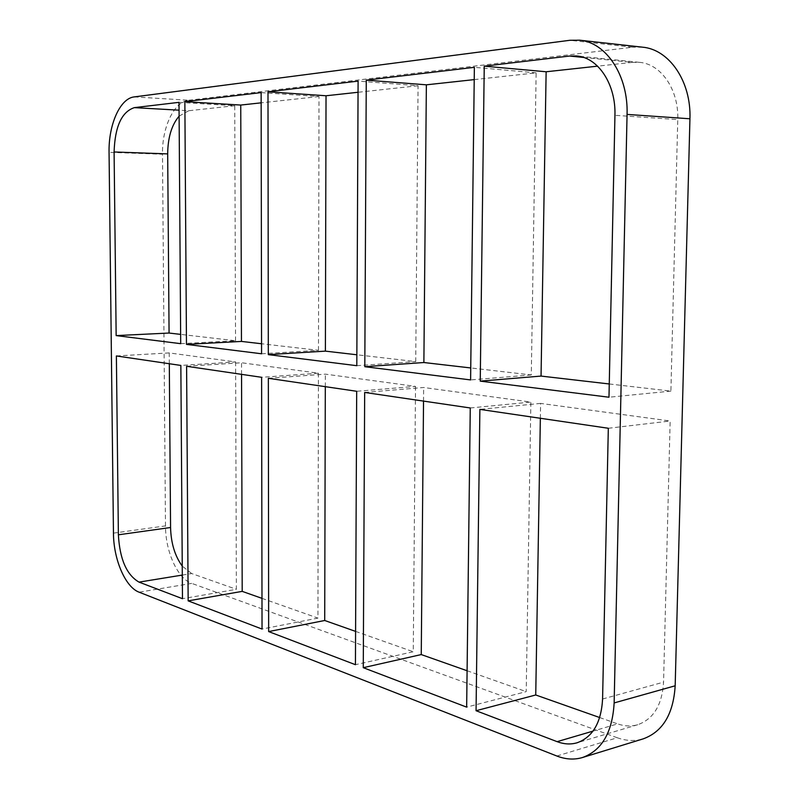 <?xml version="1.0" encoding="UTF-8"?>
<svg xmlns="http://www.w3.org/2000/svg" width="799" height="799" viewBox="0 0 799 799"><rect width="100%" height="100%" fill="white"/><g stroke="black" fill="none" stroke-linecap="round" stroke-linejoin="round"><path stroke-width="0.6" stroke-dasharray="4 3" d="M186.606 366.282L241.518 362.746L318.441 373.203L261.613 377.298M241.548 374.351L241.518 362.746M180.704 343.67L235.535 340.734L180.634 334.382M235.535 340.734L234.736 105.718L179.016 102.342M169.308 363.735L169.218 352.918L235.605 361.937L180.854 365.433M235.605 361.937L236.374 589.312L182.472 598.701M268.344 378.297L325.333 374.142L415.52 386.396L356.684 391.28M325.303 386.666L325.333 374.142M261.573 353.777L318.481 350.332L261.553 343.75M318.481 350.332L319.011 96.529L261.133 92.604M318.441 373.203L317.932 618.106L262.032 629.053M364.674 392.449L423.65 387.505L530.856 402.077L526.211 691.624L466.656 707.135M423.53 401.098L423.65 387.505M356.803 365.692L415.73 361.587L356.853 354.776M415.73 361.587L418.057 85.733L358.102 81.108M415.52 386.396L413.273 651.754L355.435 664.698M467.095 670.751L526.211 691.624M355.585 631.39L413.273 651.754M261.982 598.351L317.932 618.106M182.312 575.07L191.68 573.542L236.374 589.312M113.458 533.123L165.493 525.912C165.423 551.48 177.548 578.646 191.75 583.38L139.126 592.199M165.493 525.912L162.497 154.247L109.064 152.339M134.252 96.899L188.684 100.255C174.052 101.573 161.977 127.341 162.497 154.247M188.684 100.255L632.648 47.211L569.867 40.29M642.406 47.161L632.648 47.211M556.863 756.014L617.297 737.757C626.226 740.973 634.855 741.332 643.185 738.865M617.297 737.757L191.75 583.38M319.011 96.529L261.153 102.831M418.057 85.733L358.052 92.275M474.226 79.61L536.139 72.859L531.295 374.951L470.741 367.949M234.736 105.718L188.744 110.731L179.076 110.172M179.116 116.145L188.744 110.731M191.68 573.542L182.252 566.111M609.257 383.969L670.9 391.111L677.762 119.6L614.94 115.296M583.56 57.448L632.309 62.372L639.44 62.342C661.123 63.93 678.9 89.758 677.762 119.6M632.309 62.372L597.592 66.157M540.354 418.267L540.603 403.405L670.151 421.013L663.56 682.146C662.151 704.888 653.542 719.08 637.732 724.723C631.26 726.591 624.558 726.311 617.607 723.884L592.998 731.115M599.689 717.552L617.607 723.884M169.218 352.918L116.384 355.954M470.261 407.969L530.856 402.077M531.295 374.951L470.601 379.924M536.139 72.859L474.366 67.326M540.603 403.405L479.879 409.388M608.319 428.264L670.151 421.013M670.9 391.111L608.978 397.223M602.586 699.005L663.56 682.146M639.44 62.342L576.668 55.97M637.732 724.723L577.078 742.79"/><path stroke-width="1.2" d="M241.458 341.423L186.467 344.389L184.859 101.643L240.749 105.059L241.458 341.423L261.553 343.75M188.155 600.868L186.606 366.282L261.613 377.298L262.032 629.053L188.155 600.868L242.197 591.37L241.548 374.351M179.076 110.172L134.352 107.635L179.016 102.342L180.704 343.67L116.155 335.6L114.097 151.97L167.68 153.897C167.86 137.528 171.665 124.944 179.116 116.145M169.308 363.735L170.567 527.51L118.382 534.801L116.384 355.954L180.854 365.433L182.472 598.701L139.026 582.121L182.312 575.07M325.393 351.131L268.314 354.626L267.995 91.795L326.032 95.76L325.393 351.131L356.853 354.776M268.654 631.58L268.344 378.297L356.684 391.28L355.435 664.698L268.654 631.58L324.714 620.493L325.303 386.666M184.859 101.643L261.133 92.604L261.573 353.777L186.467 344.389M423.879 362.526L364.803 366.691L366.262 80.14L426.366 84.824L423.879 362.526L470.741 367.949M363.265 667.684L364.674 392.449L470.261 407.969L466.656 707.135L363.265 667.684L421.253 654.571L423.53 401.098M267.995 91.795L358.102 81.108L356.803 365.692L268.314 354.626M421.253 654.571L467.095 670.751M324.714 620.493L355.585 631.39M242.197 591.37L261.982 598.351M689.937 118.781C691.385 81.538 669.272 49.348 642.406 47.161L579.565 40.19C606.261 42.327 628.404 75.685 627.065 114.407L689.937 118.781L675.175 685.792L614.141 702.93C612.453 732.214 601.917 750.411 582.531 757.512C574.271 759.959 565.722 759.459 556.863 756.014L139.126 592.199C125.343 587.215 113.498 559.3 113.458 533.123L109.064 152.339C108.464 124.764 120.05 98.297 134.252 96.899L569.867 40.29L579.565 40.19M582.531 757.512L643.185 738.865C662.731 731.754 673.397 714.056 675.175 685.792M261.153 102.831L240.749 105.059M358.052 92.275L326.032 95.76M474.226 79.61L426.366 84.824M167.68 153.897L169.068 333.043L180.634 334.382M182.252 566.111C174.891 556.014 170.996 543.15 170.567 527.51M597.592 66.157L546.136 71.77L541.053 376.079L609.257 383.969M599.689 717.552L535.739 694.98L540.354 418.267M614.141 702.93L627.065 114.407M118.382 534.801C119.76 559.18 126.641 574.95 139.026 582.121M134.352 107.635C121.688 111.79 114.936 126.572 114.097 151.97M569.587 56.04L576.668 55.97C598.211 57.518 615.989 84.275 614.94 115.296L608.978 397.223L480.239 381.123L484.244 66.157L569.587 56.04L583.56 57.448M608.319 428.264L602.586 699.005C601.248 722.566 592.748 737.157 577.078 742.79C570.666 744.638 564.014 744.259 557.123 741.662L476.054 710.72L479.879 409.388L608.319 428.264M366.262 80.14L474.366 67.326L470.601 379.924L364.803 366.691M116.155 335.6L169.068 333.043M480.239 381.123L541.053 376.079M484.244 66.157L546.136 71.77M535.739 694.98L476.054 710.72M592.998 731.115L557.123 741.662"/></g></svg>
